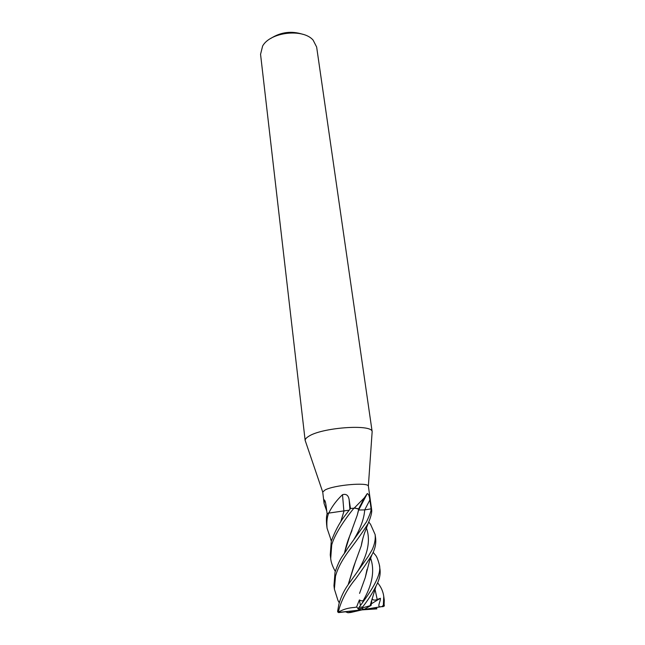 <?xml version="1.0" encoding="UTF-8"?>
<svg xmlns="http://www.w3.org/2000/svg" width="645" height="645" viewBox="0 0 645 645"><rect width="100%" height="100%" fill="white"/><g stroke="black" fill="none" stroke-linecap="round" stroke-linejoin="round"><path stroke-width="0.97" d="M368.4 486.306L368.36 486.153C368.271 482.017 333.917 485.016 325.048 489.99L322.734 492.079L324.088 503.487L324.161 499.827C324.903 500.214 325.507 501.931 325.967 504.987L327.104 513.831C326.418 515.823 326.257 519.362 326.612 524.466L327.063 528.215C326.588 523.031 326.918 518.58 328.071 514.855L328.611 513.138L327.104 513.831L328.926 512.751C332.119 506.26 336.65 500.238 342.511 494.683C346.155 493.635 348.356 495.263 349.114 499.553L350.477 508.518L354.161 508.155L364.312 497.859L367.271 493.586C368.569 493.885 369.424 496.021 369.851 499.988L371.125 508.841C371.302 510.679 369.754 515.024 366.481 521.886L347.574 548.427C343.495 555.845 340.665 555.764 335.029 572.228L333.965 585.636L334.384 589.087L335.513 576.178C337.77 567.81 342.874 558.522 350.807 548.331C357.999 538.777 363.788 530.48 368.158 523.434C371.028 516.605 372.173 511.904 371.593 509.332L371.125 508.841L371.593 509.187L368.4 486.306M372.068 432.916L372.149 431.69C372.302 423.749 320.936 427.538 308.326 436.568C306.214 437.923 305.15 439.197 305.158 440.39L305.553 441.559M372.189 431.884L316.647 47.02L313.123 40.135C303.086 28.211 270.182 32.04 262.628 46.029L260.556 54.309L305.166 440.591M302.747 34.29C291.427 30.67 280.76 32.056 270.747 38.442M335.263 571.341L334.312 569.591C332.207 565.504 331.006 561.819 330.708 558.554L331.715 544.928C335.424 531.601 349.243 513.847 353.952 508.171C356.588 508.3 358.177 508.647 358.709 509.195L354.573 507.865M328.611 513.138L339.722 511.493L328.724 513.097M343.89 511.179L342.511 494.683M325.419 502.205L323.935 500.552M326.749 511.074L324.088 503.487M363.957 499.609L363.554 499.303M361.377 504.543L362.063 502.181M353.952 508.171L350.461 508.526L344.124 516.734C339.149 523.426 334.86 531.601 331.272 541.26L330.264 554.845L330.708 558.554M378.881 584.41C381.493 587.974 383.122 591.949 383.743 596.311L383.356 605.195L382.058 606.598C375.874 607.969 380.55 602.374 380.421 598.278L377.204 599.503C374.89 600.455 373.157 600.245 372.012 598.882L371.125 605.405L362.385 607.904L362.683 606.921C368.093 600.003 372.552 593.029 376.067 585.991C379.51 579.67 380.784 573.913 379.897 568.721L379.357 564.859C381.953 574.139 372.536 589.433 359.007 607.405L358.007 608.936L361.24 609.928L356.975 610.428M384.025 606.106L384.291 600.229L383.743 596.311M368.803 522.055L370.577 524.369L375.132 534.568C375.64 539.18 374.664 544.203 372.205 549.653L368.174 556.506L350.324 581.709C344.946 588.635 341.141 596.117 338.899 604.155L337.609 611.355L338.569 612.605L361.24 609.928L339.472 612.299L338.617 611.009L339.375 608.009C342.664 597.617 348.042 587.958 355.492 579.016C362.095 570.011 367.586 561.916 371.963 554.716C375.035 549.209 376.253 543.646 375.616 538.035L375.584 537.825M373.189 552.305L374.713 554.297C376.349 555.603 377.897 559.118 379.357 564.859M358.741 509.236L357.233 515.25L358.709 509.195M358.693 510.01L364.699 509.897L371.117 508.841M339.722 511.493L349.074 510.179M344.39 553.257L349.711 535.963L357.233 515.25M344.478 553.128C345.873 546.726 347.623 541.002 349.727 535.963L352.017 530.432M357.241 515.178L358.652 509.977M340.689 521.958L343.962 511.179M331.369 540.929L327.063 528.215M376.454 607.784L376.882 608.88L373.64 608.179M340.729 521.886L343.987 511.187M370.456 605.51L371.359 601.059M377.591 582.806L378.873 584.41M361.635 603.954L364.61 599.028L363.425 600.245C362.635 601.172 361.297 601.067 359.394 599.923L356.604 607.001L354.734 607.421C348.494 607.808 343.221 609.307 338.915 611.903M359.563 593.384L365.296 577.485L367.078 569.317M365.392 576.977L366.973 569.712M362.966 538.019L361.305 545.525M355.048 562.94L348.252 584.572M348.187 584.66L353.621 566.745L361.256 545.815L363.038 537.761M345.486 611.791L347.969 612.742L350.743 612.484L364.151 609.38L361.394 608.485L362.385 607.904M339.262 602.865L337.956 600.431L334.376 589.087M376.882 608.88L361.24 609.928L384.13 606.195M382.058 606.598L361.24 609.928L376.785 608.896M357.241 610.476L347.969 612.742M356.604 607.001L358.144 608.59M358.693 609.146L359.467 609.936M371.125 605.405L364.151 609.38M360.434 605.55L359.394 599.923M380.421 598.278L371.423 603.744M364.707 509.889L369.851 499.988M349.896 509.187L349.114 499.553M384.428 605.268L383.356 605.195M338.617 611.009L337.609 611.355M362.683 606.921L359.007 607.405M354.041 539.204C360.579 528.368 364.127 518.604 364.699 509.897M377.204 599.503L374.979 589.103M363.425 600.245C372.471 584.426 374.866 570.374 370.593 558.078M357.669 571.406C367.876 554.853 370.802 540.405 366.457 528.053M383.09 606.679L381.913 606.639M361.394 608.485L358.007 608.936M339.472 612.299L338.722 612.597M368.36 486.153L372.149 431.69M358.854 509.647L367.271 493.586M358.572 509.05L364.32 497.859M324.846 500.593L324.161 499.827M322.734 492.079L305.158 440.39M375.132 534.568L375.616 538.035M335.327 571.123L334.312 569.591M331.409 540.76L330.74 539.841M370.246 605.276L376.067 585.991M365.296 577.485L369.44 561.295L371.955 554.716M339.343 602.599L337.956 600.431M361.256 545.815C362.071 540.107 364.893 531.819 364.586 532.939L368.158 523.434M384.194 606.066L382.646 606.276M358.007 608.856L361.506 608.388M337.738 612.057L338.923 611.976"/></g></svg>
